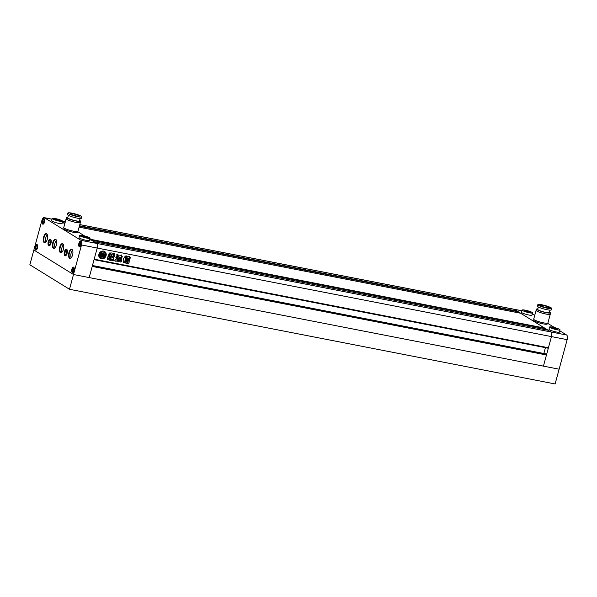<?xml version="1.0" encoding="UTF-8"?>
<svg xmlns="http://www.w3.org/2000/svg" width="597" height="597" viewBox="0 0 597 597"><rect width="100%" height="100%" fill="white"/><g stroke="black" fill="none" stroke-linecap="round" stroke-linejoin="round"><path stroke-width="0.9" d="M567.15 339.656L551.464 336.596A3.866 1.701 -79 0 0 550.941 331.962L566.628 335.021A3.866 1.701 101 0 1 567.15 339.656L559.128 369.192L543.434 366.133L551.464 336.596L97.207 248.039L89.184 277.575L92.214 266.426L546.464 354.984L543.434 366.133L73.498 274.516L69.483 289.284L555.113 383.961L559.128 369.192L73.498 274.516L33.865 250.024L73.498 274.516L81.52 244.979L97.207 248.039A3.866 1.701 -79 0 0 96.684 243.404L93.826 241.643L548.106 330.208L550.941 331.962A3.866 1.701 101 0 1 551.464 336.596L548.434 347.745L94.177 259.188L97.207 248.039A3.866 1.701 -79 0 0 96.684 243.404L89.849 239.181L544.628 328.066L544.419 329.484M69.483 289.284L29.85 264.792L41.887 220.487A3.866 1.701 101 0 1 44.148 217.636A3.866 1.701 101 0 1 44.417 217.741L51.999 219.218M98.923 254.285A4.06 3.597 121.7 0 0 100.371 258.434A4.06 3.597 121.7 0 0 106.087 255.68A4.06 3.597 121.7 0 0 104.639 251.524A4.06 3.597 121.7 0 0 98.923 254.285M100.296 258.389A4.06 3.597 121.7 0 0 105.93 255.583A4.06 3.597 121.7 0 0 104.565 251.479M100.774 252.628A2.082 1.843 121.7 0 1 100.99 253.232L102.788 253.65L102.124 256.091A1.679 1.485 121.7 0 1 101.072 254.941A0.478 0.425 121.7 0 1 101.087 254.732L101.542 254.658A0.485 0.425 121.7 0 0 101.714 255.15L101.953 254.285L101.065 254.113L100.826 255.232A2.321 2.06 121.7 0 0 101.781 256.277A1.843 1.634 121.7 0 0 100.438 257.21A3.06 2.709 121.7 0 0 103.206 257.755A1.843 1.634 121.7 0 0 102.49 256.411A2.321 2.06 121.7 0 0 103.885 255.829L104.094 254.635L103.206 254.464L103.124 255.426A0.485 0.425 121.7 0 0 103.535 255.046L103.908 255.277A0.478 0.425 121.7 0 1 103.811 255.471A1.679 1.485 121.7 0 1 102.274 256.12L102.938 253.68L104.587 254.001A2.082 1.843 121.7 0 1 105.087 253.538A3.06 2.709 121.7 0 0 100.923 252.725L100.774 252.628A3.06 2.709 121.7 0 1 103.96 252.285L104.109 252.382M103.639 256.598A1.075 0.955 121.7 0 1 103.953 257.12L104.109 257.217A3.06 2.709 121.7 0 0 105.273 254.188A1.284 1.134 121.7 0 0 105.042 254.665L104.729 255.815A1.119 0.993 121.7 0 1 103.788 256.695L103.639 256.598A1.119 0.993 121.7 0 0 104.572 255.717L104.729 255.815M129.221 259.979L128.967 260.911L125.84 260.299L126.243 259.464L129.37 260.068L129.116 261.001L125.818 260.329M130.228 257.3L130.086 258.471L126.355 257.747L126.654 256.673L127.9 256.74C128.676 256.091 129.153 256.21 129.348 257.106L129.221 256.501M129.407 257.21L130.377 257.397L130.086 258.471M126.198 257.688L129.937 258.374M117.646 254.165L116.811 254.591L117.348 256.255C118.318 255.8 118.415 255.098 117.646 254.165L117.743 254.203M117.49 254.068C118.266 255.001 118.169 255.703 117.191 256.158L116.967 255.807M107.557 259.546L108.99 258.27L107.818 259.68C107.281 259.202 107.251 258.62 107.736 257.919L107.744 257.926M108.557 256.635L109.572 257.27L108.064 256.777L108.773 257.12L108.064 256.777L107.587 257.867M110.057 252.785L109.169 253.247L108.475 255.815L109.572 257.27M109.841 256.471L110.288 256.665L109.594 255.531L110.206 252.874M110.288 256.665L110.878 256.777M110.721 256.68L110.258 259.68C109.654 260.411 109.266 260.337 109.102 259.449L109.184 260.031M109.102 259.449L109.393 258.389M120.504 260.419L120.072 259.023L120.915 258.18C121.997 259.277 121.975 260.158 120.87 260.807L120.713 260.717C121.825 260.061 121.84 259.18 120.766 258.083M119.706 258.583L120.915 257.538L121.885 257.725L122.243 256.404L121.385 256.24L121.467 255.464L120.124 255.203L119.81 255.941L118.975 255.777L118.609 257.098L119.31 257.352L117.855 259.091L117.915 260.314L120.915 257.538M118.296 256.956L119.31 257.352M121.325 254.949L121.385 256.24M115.825 257.367L116.408 257.561L116.811 256.352M117.758 257.12L117.303 258.792L117.773 256.538M117.46 258.889L117.169 259.471L117.743 260.598L120.131 260.605M119.975 260.508L120.475 260.979M120.281 260.74L121.601 260.964L120.9 262.12L116.736 261.023L120.9 262.12M115.064 261.173L116.736 261.023L115.139 261.232L114.825 260.434L116.087 259.202L116.49 257.703M123.646 259.688L123.639 258.576L125.325 256.053L126.355 255.934M125.766 257.785L126.28 255.889M125.788 257.986L124.564 262.486C123.915 263.173 123.482 263.09 123.266 262.225L123.355 262.77M123.266 262.225L123.87 259.986M109.9 255.531L110.467 253.441L111.266 252.919L113.161 253.285L113.631 254.053L113.057 256.15L112.251 256.658L110.355 256.285L109.9 255.531L110.355 256.285L112.251 256.658M113.161 253.285L113.631 254.053L113.057 256.15M110.572 260.322L111.236 257.091L113.318 256.225L113.96 253.859L114.87 254.359L114.49 253.762M114.34 253.665L114.87 254.359L114.161 256.964L113.251 257.673L112.355 257.852L112.296 257.426L113.251 257.673M112.355 257.852L113.452 258.061L113.885 258.792L113.452 258.061M113.296 257.971L113.885 258.792L113.46 260.359L112.229 260.12L112.475 259.195L111.855 259.098L112.475 259.195M112.385 260.531L112.229 260.12M110.363 259.628C110.505 260.531 110.878 260.605 111.475 259.844L111.699 259.001L112.326 259.098L111.699 259.001L111.624 259.934C111.027 260.702 110.661 260.628 110.52 259.717M129.713 258.777L129.467 259.71L126.34 259.098L126.586 258.173L129.892 258.844M126.161 259.038L129.467 259.71M128.146 263.508L125.251 262.941L125.318 261.188L126.064 260.598L128.959 261.165L129.348 261.971L128.303 263.598L125.236 262.971M128.303 263.598L129.348 261.971L128.959 261.165M62.991 223.009L62.409 222.218L64.804 223.703M44.417 217.741L80.998 240.345L550.941 331.962L514.36 309.35A3.866 1.701 -79 0 0 514.092 309.246A3.866 1.701 101 0 1 514.36 309.35L517.189 311.104L516.98 312.529M92.244 266.314L546.464 354.984M92.401 265.725L546.352 354.222L546.195 354.812M545.77 353.879L546.352 354.222M545.792 353.879L92.46 265.501L545.792 353.879M545.427 347.67L543.845 353.499M94.05 259.673L548.001 348.17L548.128 347.685M90.431 239.972L90.378 239.501M84.61 235.942L77.588 231.606L84.61 235.942M520.614 313.246L544.628 328.066M520.644 313.246L79.088 227.166L520.644 313.246M117.84 260.262L119.684 259.001M119.534 258.904L119.549 258.486M121.243 254.904L121.318 255.374M122.094 256.314L121.885 257.725M121.736 257.635L120.766 257.441M117.303 258.792L117.169 259.471M117.669 260.546L117.019 259.374M120.751 262.023L121.452 260.874M116.579 260.934L115.878 260.904L117.049 261.307M120.713 260.717L120.355 260.329M125.616 257.688L125.594 256.956L126.422 256.292M125.631 257.897L124.564 262.486M123.109 262.135C123.325 262.993 123.758 263.076 124.415 262.389M113.012 253.188L113.475 253.964M112.094 256.561L112.908 256.053M111.84 255.859L111.042 255.65M112.057 255.068L111.378 254.934M112.266 254.277L111.587 254.15M108.624 257.023L107.908 256.68L108.624 257.023M110.109 252.979L109.594 255.531M110.132 256.568L109.438 255.441M110.826 256.941L110.258 259.68M108.953 259.359C109.117 260.24 109.497 260.314 110.109 259.583M114.714 254.262L114.161 256.964M113.094 257.583L114.005 256.867M113.728 258.695L113.46 260.359M113.303 260.262L112.072 260.023M117.191 256.158L116.818 255.71M129.131 256.449L129.348 257.106M129.564 258.688L129.31 259.613M129.191 261.874L128.81 261.068M127.803 262.374L127.773 261.844L127.654 262.277L127.773 261.844L126.452 261.59L126.489 262.113L127.803 262.374L127.922 261.941L126.609 261.687L126.489 262.113M126.452 261.59L126.333 262.023L126.452 261.59M104.572 255.717L104.885 254.576A1.284 1.134 121.7 0 1 105.124 254.091L105.273 254.188M102.617 253.613L102.124 256.091M101.378 254.62A0.485 0.425 121.7 0 0 101.565 255.053M101.065 254.113L101.953 254.285M100.915 254.016L100.669 255.135A2.321 2.06 121.7 0 0 101.52 256.12M101.438 256.076L101.594 256.173A1.843 1.634 121.7 0 0 100.289 257.12L100.438 257.21M100.289 257.12A3.06 2.709 121.7 0 0 100.818 257.531M104.244 254.732L103.356 254.561L103.124 255.426M102.288 256.046A1.679 1.485 121.7 0 0 103.654 255.374A0.478 0.425 121.7 0 0 103.751 255.188M100.423 253.24A3.06 2.709 121.7 0 0 99.908 256.397L99.751 256.3A3.06 2.709 121.7 0 1 100.266 253.143L100.423 253.24A1.284 1.134 121.7 0 1 100.386 253.762L100.072 254.904A1.119 0.993 121.7 0 0 100.46 256.046A1.075 0.955 121.7 0 0 99.908 256.397M101.139 253.329A2.082 1.843 121.7 0 0 100.923 252.725M104.109 257.217A1.075 0.955 121.7 0 0 103.788 256.695M529.509 312.813A5.418 0.798 -164.8 0 1 522.151 310.074A5.418 0.798 -164.8 0 1 525.241 310.171A5.418 0.798 -164.8 0 1 532.599 312.91A5.418 0.798 -164.8 0 1 529.509 312.813M522.151 310.074L521.547 312.291A5.418 0.798 15.2 0 0 528.905 315.029A5.418 0.798 15.2 0 0 532.002 315.126L532.599 312.91M556.949 329.768A5.418 0.798 -164.8 0 1 549.591 327.029A5.418 0.798 -164.8 0 1 552.68 327.134A5.418 0.798 -164.8 0 1 560.038 329.872A5.418 0.798 -164.8 0 1 556.949 329.768M549.591 327.029L548.986 329.245A5.418 0.798 15.2 0 0 556.344 331.984A5.418 0.798 15.2 0 0 559.434 332.089L560.038 329.872M566.628 335.021L559.792 330.79M554.553 327.559L547.531 323.223M534.748 315.313L532.352 313.835M547.419 323.238L547.21 324.014A6.963 1.022 -164.8 0 1 543.24 323.88A6.963 1.022 -164.8 0 1 533.778 320.365L533.987 319.589M546.576 307.664A4.642 0.679 15.2 0 0 549.225 307.753A4.642 0.679 15.2 0 0 542.919 305.403A4.642 0.679 15.2 0 0 540.27 305.313A4.642 0.679 15.2 0 0 546.576 307.664M537.837 304.657L537.442 306.134A7.157 1.052 15.2 0 0 547.165 309.753A7.157 1.052 15.2 0 0 551.247 309.888L551.65 308.41A7.157 1.052 15.2 0 0 541.927 304.791A7.157 1.052 15.2 0 0 537.837 304.657A7.157 1.052 15.2 0 0 547.568 308.276A7.157 1.052 15.2 0 0 551.65 308.41M538.337 306.955L537.681 309.373A6.074 0.895 15.2 0 0 545.934 312.44A6.074 0.895 15.2 0 0 549.404 312.559L550.061 310.142M537.822 308.843A7.119 1.045 15.2 0 0 536.673 309.097L536.315 310.425A7.119 1.045 15.2 0 0 545.986 314.029A7.119 1.045 15.2 0 0 550.046 314.156L550.412 312.828A7.119 1.045 15.2 0 0 549.546 312.03M536.673 309.097A7.119 1.045 15.2 0 0 546.345 312.694A7.119 1.045 15.2 0 0 550.412 312.828M536.382 310.164A7.351 1.082 15.2 0 0 536.091 310.365L533.703 319.156A7.351 1.082 15.2 0 0 543.688 322.873A7.351 1.082 15.2 0 0 547.882 323.007L550.27 314.223A7.351 1.082 15.2 0 0 550.121 313.903M536.091 310.365A7.351 1.082 15.2 0 0 546.076 314.082A7.351 1.082 15.2 0 0 550.27 314.223M557.814 329.298L556.046 329.216L551.807 327.604L553.583 327.686L557.814 329.298M556.583 328.537L556.397 329.231M553.583 327.686L553.374 328.462M526.144 310.731L530.382 312.343L525.606 311.41L524.375 310.649L526.144 310.731L525.935 311.5M529.143 311.582L528.957 312.276M55.297 218.562A5.418 0.798 15.2 0 0 52.208 218.457A5.418 0.798 15.2 0 0 59.566 221.196A5.418 0.798 15.2 0 0 62.655 221.3A5.418 0.798 15.2 0 0 55.297 218.562M65.312 221.815L62.663 221.293L62.058 223.509A5.418 0.798 -164.8 0 1 58.969 223.412A5.418 0.798 -164.8 0 1 51.603 220.674L52.208 218.457M82.737 235.517A5.418 0.798 15.2 0 0 79.647 235.412A5.418 0.798 15.2 0 0 87.005 238.151A5.418 0.798 15.2 0 0 90.095 238.255A5.418 0.798 15.2 0 0 82.737 235.517M90.095 238.255L89.498 240.472A5.418 0.798 -164.8 0 1 86.401 240.367A5.418 0.798 -164.8 0 1 79.043 237.628L79.647 235.412M64.043 227.972L63.834 228.748A6.963 1.022 15.2 0 0 73.297 232.27A6.963 1.022 15.2 0 0 77.267 232.397L77.476 231.621M42.342 220.771A2.709 1.187 101 0 1 43.932 218.771A2.709 1.187 101 0 1 44.477 222.091A2.709 1.187 101 0 1 42.894 224.084A2.709 1.187 101 0 1 42.342 220.771M48.32 241.71A3.291 1.448 101 0 1 50.238 239.285A3.291 1.448 101 0 1 50.909 243.307A3.291 1.448 101 0 1 48.984 245.733A3.291 1.448 101 0 1 48.32 241.71M35.32 246.613A2.709 1.187 101 0 1 36.91 244.613A2.709 1.187 101 0 1 37.454 247.934A2.709 1.187 101 0 1 35.872 249.934A2.709 1.187 101 0 1 35.32 246.613M71.909 269.225A2.709 1.187 101 0 1 73.491 267.225A2.709 1.187 101 0 1 74.043 270.545A2.709 1.187 101 0 1 72.453 272.538A2.709 1.187 101 0 1 71.909 269.225M78.931 243.382A2.709 1.187 101 0 1 80.513 241.382A2.709 1.187 101 0 1 81.065 244.695A2.709 1.187 101 0 1 79.476 246.695A2.709 1.187 101 0 1 78.931 243.382M64.476 251.695A3.291 1.448 101 0 1 66.401 249.27A3.291 1.448 101 0 1 67.065 253.292A3.291 1.448 101 0 1 65.14 255.725A3.291 1.448 101 0 1 64.476 251.695M76.632 216.047A4.642 0.679 -164.8 0 1 70.327 213.704A4.642 0.679 -164.8 0 1 72.976 213.786A4.642 0.679 -164.8 0 1 79.282 216.136A4.642 0.679 -164.8 0 1 76.632 216.047M81.707 216.793L81.304 218.271A7.157 1.052 -164.8 0 1 77.222 218.136A7.157 1.052 -164.8 0 1 67.498 214.517L67.901 213.039A7.157 1.052 -164.8 0 1 71.983 213.174A7.157 1.052 -164.8 0 1 81.707 216.793A7.157 1.052 -164.8 0 1 77.625 216.659A7.157 1.052 -164.8 0 1 67.901 213.039M80.117 218.524L79.461 220.942A6.074 0.895 -164.8 0 1 75.991 220.83A6.074 0.895 -164.8 0 1 67.737 217.756L68.394 215.338M79.602 220.412A7.119 1.045 -164.8 0 1 80.468 221.211L80.11 222.539A7.119 1.045 -164.8 0 1 76.043 222.412A7.119 1.045 -164.8 0 1 66.371 218.808L66.73 217.48A7.119 1.045 -164.8 0 1 67.886 217.226M80.468 221.211A7.119 1.045 -164.8 0 1 76.401 221.084A7.119 1.045 -164.8 0 1 66.73 217.48M80.177 222.285A7.351 1.082 -164.8 0 1 80.334 222.606L77.946 231.39A7.351 1.082 -164.8 0 1 73.744 231.255A7.351 1.082 -164.8 0 1 63.76 227.539L66.148 218.748A7.351 1.082 -164.8 0 1 66.439 218.554M80.334 222.606A7.351 1.082 -164.8 0 1 76.132 222.465A7.351 1.082 -164.8 0 1 66.148 218.748M43.611 237.076A4.642 2.037 -79 0 0 43.566 241.71A4.642 2.037 -79 0 0 45.648 242.367A4.642 2.037 -79 0 0 47.267 239.337A4.642 2.037 -79 0 0 47.193 234.427A4.642 2.037 -79 0 0 43.611 237.076M45.812 242.218A4.254 1.866 101 0 1 44.969 242.449A4.254 1.866 101 0 1 44.103 237.233A4.254 1.866 101 0 1 46.596 234.099A4.254 1.866 101 0 1 47.29 234.628M52.76 242.725A4.642 2.037 -79 0 0 52.708 247.359A4.642 2.037 -79 0 0 54.79 248.024A4.642 2.037 -79 0 0 56.416 244.986A4.642 2.037 -79 0 0 56.342 240.076A4.642 2.037 -79 0 0 52.76 242.725M54.954 247.867A4.254 1.866 101 0 1 54.111 248.098A4.254 1.866 101 0 1 53.252 242.889A4.254 1.866 101 0 1 55.745 239.748A4.254 1.866 101 0 1 56.431 240.285M59.767 247.061A4.642 2.037 -79 0 0 59.722 251.695A4.642 2.037 -79 0 0 61.804 252.359A4.642 2.037 -79 0 0 63.431 249.322A4.642 2.037 -79 0 0 63.349 244.412A4.642 2.037 -79 0 0 59.767 247.061M61.969 252.203A4.254 1.866 101 0 1 61.125 252.434A4.254 1.866 101 0 1 60.26 247.225A4.254 1.866 101 0 1 62.752 244.083A4.254 1.866 101 0 1 63.446 244.613M68.916 252.71A4.642 2.037 -79 0 0 68.864 257.352A4.642 2.037 -79 0 0 70.946 258.008A4.642 2.037 -79 0 0 72.573 254.971A4.642 2.037 -79 0 0 72.498 250.061A4.642 2.037 -79 0 0 68.916 252.71M71.11 257.852A4.254 1.866 101 0 1 70.274 258.083A4.254 1.866 101 0 1 69.409 252.874A4.254 1.866 101 0 1 71.901 249.733A4.254 1.866 101 0 1 72.595 250.27M71.207 257.755A4.254 1.866 101 0 1 71.118 253.21A4.254 1.866 101 0 1 72.64 250.397M62.058 252.106A4.254 1.866 101 0 1 61.969 247.554A4.254 1.866 101 0 1 63.498 244.74M55.051 247.77A4.254 1.866 101 0 1 54.954 243.218A4.254 1.866 101 0 1 56.484 240.404M45.902 242.113A4.254 1.866 101 0 1 45.812 237.569A4.254 1.866 101 0 1 47.335 234.755M50.954 243.337A3.403 1.492 101 0 1 48.961 245.852A3.403 1.492 101 0 1 48.267 241.681A3.403 1.492 101 0 1 50.26 239.166A3.403 1.492 101 0 1 50.954 243.337M67.11 253.322A3.403 1.492 101 0 1 65.118 255.837A3.403 1.492 101 0 1 64.431 251.665A3.403 1.492 101 0 1 66.424 249.15A3.403 1.492 101 0 1 67.11 253.322M81.11 244.725A2.821 1.239 101 0 1 79.453 246.807A2.821 1.239 101 0 1 78.886 243.352A2.821 1.239 101 0 1 80.535 241.27A2.821 1.239 101 0 1 81.11 244.725M44.521 222.114A2.821 1.239 101 0 1 42.872 224.203A2.821 1.239 101 0 1 42.297 220.741A2.821 1.239 101 0 1 43.954 218.659A2.821 1.239 101 0 1 44.521 222.114M37.499 247.964A2.821 1.239 101 0 1 35.85 250.046A2.821 1.239 101 0 1 35.275 246.583A2.821 1.239 101 0 1 36.932 244.501A2.821 1.239 101 0 1 37.499 247.964M74.088 270.568A2.821 1.239 101 0 1 72.431 272.657A2.821 1.239 101 0 1 71.864 269.195A2.821 1.239 101 0 1 73.513 267.113A2.821 1.239 101 0 1 74.088 270.568M80.998 240.345A3.866 1.701 101 0 1 81.52 244.979M65.707 254.613L64.827 254.068L64.886 251.949L65.834 250.374L66.715 250.919L66.648 253.038L65.707 254.613M66.67 252.3L64.886 251.949M65.909 254.277L64.827 254.068M79.946 245.733L79.244 245.3L79.289 243.606L80.043 242.345L80.752 242.778L80.699 244.472L79.946 245.733M80.714 243.882L79.289 243.606M80.102 245.464L79.244 245.3M73.677 270.314L72.924 271.575L72.222 271.142L72.267 269.448L73.021 268.187L73.73 268.62L73.677 270.314M73.088 271.307L72.222 271.142M73.692 269.725L72.267 269.448M36.439 245.576L37.141 246.016L37.096 247.71L36.342 248.964L35.633 248.531L35.686 246.837L36.439 245.576M36.499 248.703L35.633 248.531M37.111 247.113L35.686 246.837M48.73 241.964L49.67 240.39L50.551 240.934L50.491 243.054L49.551 244.628L48.67 244.083L48.73 241.964L50.514 242.315M49.752 244.292L48.67 244.083M42.708 220.994L43.462 219.733L44.163 220.174L44.118 221.868L43.365 223.121L42.656 222.688L42.708 220.994L44.133 221.271M43.521 222.86L42.656 222.688M83.102 236.748L87.871 237.681L83.64 236.076L81.871 235.987L83.102 236.748M83.64 236.076L83.431 236.845M86.64 236.919L86.453 237.613M56.2 219.114L54.431 219.032L55.663 219.793L60.439 220.726L56.2 219.114L55.991 219.883M59.207 219.965L59.013 220.659M64.006 223.211L64.886 223.382M79.356 226.203L517.241 311.567M62.939 222.547L65.006 222.95M79.468 225.77L517.189 311.104M79.782 224.629L521.942 310.836M91.445 240.166L544.68 328.529M62.663 221.241L65.327 221.763M79.797 224.584L521.957 310.783M93.841 241.643L548.083 330.201M50.618 239.36L50.238 239.285M66.782 249.345L66.401 249.27M52.014 219.166L44.148 217.636M65.521 255.792L65.14 255.725M49.364 245.807L48.984 245.733"/></g></svg>
